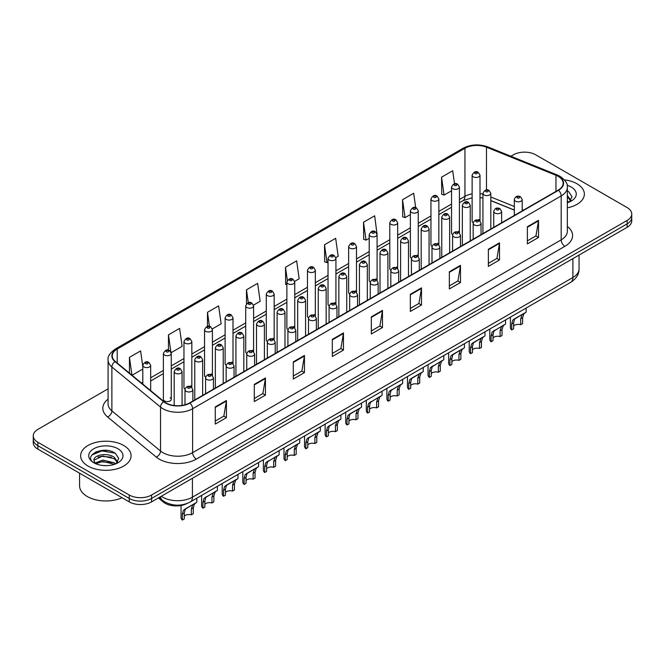 <?xml version="1.0" encoding="UTF-8"?>
<svg xmlns="http://www.w3.org/2000/svg" width="665" height="665" viewBox="0 0 665 665"><rect width="100%" height="100%" fill="white"/><g stroke="black" fill="none" stroke-linecap="round" stroke-linejoin="round"><path stroke-width="1" d="M458.268 231.37A3.94 2.278 0 0 1 459.415 232.875L459.424 187.073A3.94 2.278 180 0 1 456.988 189.176A3.94 2.278 180 0 1 452.69 188.677A3.94 2.278 180 0 1 451.543 187.073L451.543 232.974A3.94 2.278 0 0 0 452.649 234.562M438.842 244.762L438.842 198.951A3.94 2.278 180 0 1 436.406 201.054A3.94 2.278 180 0 1 432.109 200.564A3.94 2.278 180 0 1 430.953 198.951L430.953 244.861A3.94 2.278 0 0 0 432.067 246.441M417.096 255.136A3.94 2.278 0 0 1 418.252 256.64L418.252 210.838A3.94 2.278 180 0 1 415.825 212.941A3.94 2.278 180 0 1 411.527 212.451A3.94 2.278 180 0 1 410.372 210.838L410.372 256.74A3.94 2.278 0 0 0 411.485 258.328M396.515 267.022A3.94 2.278 0 0 1 397.67 268.527L397.67 222.725A3.94 2.278 180 0 1 395.234 224.828A3.94 2.278 180 0 1 390.945 224.329A3.94 2.278 180 0 1 389.79 222.725L389.79 268.627A3.94 2.278 0 0 0 390.895 270.206M375.933 278.901A3.94 2.278 0 0 1 377.08 280.406L377.088 234.604A3.94 2.278 180 0 1 374.653 236.707A3.94 2.278 180 0 1 370.363 236.216A3.94 2.278 180 0 1 369.208 234.604L369.208 280.514A3.94 2.278 0 0 0 370.314 282.093M356.507 292.301L356.507 246.491A3.94 2.278 180 0 1 354.071 248.594A3.94 2.278 180 0 1 349.773 248.095A3.94 2.278 180 0 1 348.626 246.491L348.626 292.392A3.94 2.278 0 0 0 349.732 293.98M334.769 302.666A3.94 2.278 0 0 1 335.916 304.179L335.925 258.377A3.94 2.278 180 0 1 333.489 260.472A3.94 2.278 180 0 1 329.192 259.982A3.94 2.278 180 0 1 328.036 258.377L328.036 304.279A3.94 2.278 0 0 0 329.15 305.858M315.335 316.066L315.335 270.256A3.94 2.278 180 0 1 312.907 272.359A3.94 2.278 180 0 1 308.61 271.869A3.94 2.278 180 0 1 307.454 270.256L307.454 316.166A3.94 2.278 0 0 0 308.568 317.745M293.598 326.44A3.94 2.278 0 0 1 294.753 327.945L294.753 282.143A3.94 2.278 180 0 1 292.317 284.246A3.94 2.278 180 0 1 288.028 283.747A3.94 2.278 180 0 1 286.873 282.143L286.873 328.045A3.94 2.278 0 0 0 287.978 329.632M274.171 339.832L274.171 294.021A3.94 2.278 180 0 1 271.736 296.125A3.94 2.278 180 0 1 267.446 295.634A3.94 2.278 180 0 1 266.291 294.021L266.291 339.931A3.94 2.278 0 0 0 267.397 341.511M252.434 350.206A3.94 2.278 0 0 1 253.581 351.71L253.589 305.908A3.94 2.278 180 0 1 251.154 308.011A3.94 2.278 180 0 1 246.856 307.521A3.94 2.278 180 0 1 245.709 305.908L245.709 351.81A3.94 2.278 0 0 0 246.815 353.398M231.852 362.093A3.94 2.278 0 0 1 232.999 363.597L232.999 317.795A3.94 2.278 180 0 1 230.572 319.898A3.94 2.278 180 0 1 226.275 319.4A3.94 2.278 180 0 1 225.119 317.795L225.119 363.697A3.94 2.278 0 0 0 226.233 365.276M211.262 373.971A3.94 2.278 0 0 1 212.418 375.476L212.418 329.674A3.94 2.278 180 0 1 209.99 331.777A3.94 2.278 180 0 1 205.693 331.286A3.94 2.278 180 0 1 204.537 329.674L204.537 375.584A3.94 2.278 0 0 0 205.651 377.163M190.68 385.858A3.94 2.278 0 0 1 191.836 387.363L191.836 341.561A3.94 2.278 180 0 1 189.4 343.664A3.94 2.278 180 0 1 185.111 343.165A3.94 2.278 180 0 1 183.956 341.561L183.956 387.462A3.94 2.278 0 0 0 185.061 389.05M171.254 399.349L171.254 353.447A3.94 2.278 180 0 1 168.819 355.542A3.94 2.278 180 0 1 164.529 355.052A3.94 2.278 180 0 1 163.374 353.447L163.374 399.349A3.94 2.278 0 0 0 164.529 400.953A3.94 2.278 0 0 0 168.819 401.452A3.94 2.278 0 0 0 171.254 399.349A3.94 2.278 0 0 0 170.099 397.737M478.85 219.483A3.94 2.278 0 0 1 479.997 220.988L480.005 175.186A3.94 2.278 180 0 1 477.57 177.289A3.94 2.278 180 0 1 473.281 176.799A3.94 2.278 180 0 1 472.125 175.186L472.125 221.096A3.94 2.278 0 0 0 473.231 222.675M514.328 210.148L490.82 200.639M438.834 244.762A3.94 2.278 0 0 0 437.686 243.249M356.498 292.292A3.94 2.278 0 0 0 355.351 290.788M315.335 316.058A3.94 2.278 0 0 0 314.179 314.553M274.163 339.832A3.94 2.278 0 0 0 273.016 338.319M187.015 503.496A15.761 9.102 180 0 1 163.357 502.058L158.378 497.952M576.979 183.764A25.22 14.564 0 0 0 564.377 179.824A25.22 14.564 0 0 1 576.979 183.764A25.22 14.564 0 0 1 584.36 194.064A25.22 14.564 0 0 0 576.979 183.764M123.69 445.467A25.22 14.564 0 0 0 96.209 442.308A25.22 14.564 0 0 0 80.64 455.766A25.22 14.564 0 0 0 88.021 466.057A25.22 14.564 0 0 0 115.511 469.216A25.22 14.564 0 0 0 131.08 455.766A25.22 14.564 0 0 0 123.69 445.467A25.22 14.564 0 0 0 96.209 442.308A25.22 14.564 0 0 0 80.64 455.766A25.22 14.564 0 0 0 88.021 466.057A25.22 14.564 0 0 0 115.511 469.216A25.22 14.564 0 0 0 131.08 455.766A25.22 14.564 0 0 0 123.69 445.467M558.209 176.366A16.816 9.709 180 0 1 563.139 183.232A16.816 9.709 180 0 1 558.209 190.099L189.641 402.89A16.816 9.709 180 0 1 163.981 401.594L115.319 361.469A16.816 9.709 180 0 1 112.277 355.9A16.816 9.709 180 0 1 117.206 349.042L464.943 148.27A16.816 9.709 180 0 1 486.472 147.189L555.965 175.277A16.816 9.709 180 0 1 558.209 176.366M558.509 176.192A17.232 9.95 0 0 0 556.206 175.078L486.714 146.99A17.232 9.95 0 0 0 464.644 148.104L116.907 348.867A17.232 9.95 0 0 0 114.978 361.61L163.632 401.726A17.232 9.95 0 0 0 189.941 403.057L558.509 190.265A17.232 9.95 0 0 0 558.509 176.192M108.079 388.842L37.863 429.382A15.761 9.102 0 0 0 33.25 435.816L33.25 442.682A15.761 9.102 0 0 0 37.863 449.116L129.268 501.884L129.268 498.451A15.761 9.102 0 0 0 151.562 498.451L627.137 223.881A15.761 9.102 0 0 0 631.75 217.447A15.761 9.102 0 0 1 627.137 223.881L151.562 498.451A15.761 9.102 0 0 1 129.268 498.451L37.863 445.683L129.268 498.451L129.268 495.018A15.761 9.102 0 0 0 151.562 495.018L627.137 220.447A15.761 9.102 0 0 0 631.75 214.014A15.761 9.102 0 0 0 627.137 207.58L535.732 154.812A15.761 9.102 0 0 0 513.438 154.812L510.928 156.258M33.25 439.249A15.761 9.102 0 0 0 37.863 445.683A15.761 9.102 0 0 1 33.25 439.249M215.277 406.922L215.277 424.079L226.424 417.645L226.424 400.488L215.277 406.922M215.277 421.036L223.864 416.082L226.383 401.053A4.206 2.427 -120 0 0 226.424 400.488M223.789 416.124L226.424 417.645M254.288 384.395L254.288 401.56L265.435 395.126L265.435 377.961L254.288 384.395M254.288 398.51L262.875 393.555L265.393 378.535A4.206 2.427 -120 0 0 265.435 377.961M262.8 393.597L265.435 395.126M293.298 361.876L293.298 379.033L304.445 372.6L304.445 355.443L293.298 361.876M293.298 375.991L301.885 371.037L304.404 356.008A4.206 2.427 -120 0 0 304.445 355.443M301.81 371.078L304.445 372.6M332.317 339.35L332.317 356.515L343.464 350.073L343.464 332.916L332.317 339.35M332.317 353.464L340.896 348.51L343.414 333.489A4.206 2.427 -120 0 0 343.464 332.916M340.821 348.551L343.464 350.073M527.37 226.732L527.37 243.897L538.517 237.463L538.517 220.298L527.37 226.732M527.37 240.846L535.957 235.892L538.475 220.871A4.206 2.427 -120 0 0 538.517 220.298M535.882 235.934L538.517 237.463M488.359 249.259L488.359 266.416L499.506 259.982L499.506 242.825L488.359 249.259M488.359 263.373L496.946 258.419L499.465 243.39A4.206 2.427 -120 0 0 499.506 242.825M496.871 258.461L499.506 259.982M449.349 271.777L449.349 288.943L460.496 282.509L460.496 265.343L449.349 271.777M449.349 285.9L457.936 280.938L460.454 265.917A4.206 2.427 -120 0 0 460.496 265.343M457.861 280.987L460.496 282.509M410.338 294.304L410.338 311.461L421.485 305.027L421.485 287.87L410.338 294.304M410.338 308.419L418.925 303.464L421.435 288.435A4.206 2.427 -120 0 0 421.485 287.87M418.85 303.506L421.485 305.027M371.328 316.831L371.328 333.988L382.475 327.554L382.475 310.389L371.328 316.831M371.328 330.946L379.915 325.983L382.425 310.962A4.206 2.427 -120 0 0 382.475 310.389M379.84 326.033L382.475 327.554M567.336 207.837A25.22 14.564 0 0 0 584.36 194.064A25.22 14.564 0 0 1 567.336 207.837M33.25 435.816A15.761 9.102 0 0 0 37.863 442.25L129.268 495.018M212.326 328.909L221.137 323.822L218.619 305.883L207.48 312.326L207.48 326.399M171.154 352.674L182.127 346.34L179.608 328.41L168.461 334.844L168.461 350.197M142.792 366.54L140.598 350.937L129.451 357.371L129.451 373.123M335.825 257.604L338.177 256.249L335.659 238.319L324.512 244.753L324.695 261.81M376.988 233.839L374.669 215.793L363.522 222.226L363.705 239.284M415.7 207.655L413.68 193.274L402.533 199.708L402.716 216.765M454.519 183.781L452.69 170.747L441.552 177.181L441.726 194.238M253.49 305.144L260.148 301.295L257.638 283.365L246.491 289.799L246.491 303.847M294.653 281.37L299.159 278.768L296.648 260.838L285.501 267.28L285.676 284.329M286.873 284.778L285.501 284.263M285.501 267.28L287.355 280.489M324.512 244.753L327.03 262.683L328.036 262.101M327.03 262.683L324.512 261.744M363.522 222.226L366.041 240.156L369.208 238.336M366.041 240.156L363.522 239.217M402.533 199.708L405.051 217.638L410.372 214.562M405.051 217.638L402.533 216.699M441.552 177.181L444.062 195.111L451.543 190.797M444.062 195.111L441.552 194.172M246.491 289.799L248.303 302.716M207.48 312.326L209.45 326.39M168.461 334.844L170.863 351.943M132.044 375.26L142.792 369.05M129.451 357.371L131.953 375.185M107.963 450.554A21.014 12.136 0 0 0 95.66 452.017M129.268 501.884A15.761 9.102 0 0 0 151.562 501.884L627.137 227.314A15.761 9.102 0 0 0 631.75 220.88L631.75 214.014M513.613 326A5.254 3.034 180 0 1 520.703 324.711L520.703 318.826L521.983 314.853L522.889 314.013L515.774 318.119L514.552 319.142L513.613 322.924L513.613 328.809L511.693 329.915A7.88 4.547 180 0 1 510.388 327.404L510.388 317.147M511.693 329.915L511.693 324.03L512.698 320.214L523.53 313.647M526.156 308.045L526.156 312.126L523.845 313.78L522.615 317.72L522.615 323.606L520.703 324.711M513.862 319.225L515.774 318.119L513.862 319.225M493.031 337.887A5.254 3.034 180 0 1 500.113 336.598L500.113 330.713L501.402 326.739L502.308 325.892L493.97 331.029L493.031 334.803L493.031 340.688L491.111 341.793A7.88 4.547 180 0 1 489.806 339.291L489.806 329.034M491.111 341.793L491.111 335.916L492.117 332.101L502.94 325.526M505.566 319.932L505.566 324.013L503.264 325.667L502.033 329.607L502.033 335.493L500.113 336.598M493.28 331.112L495.192 330.006L493.28 331.112M472.449 349.765A5.254 3.034 180 0 1 479.531 348.485L479.531 342.6L480.82 338.618L481.726 337.778L474.602 341.885L473.389 342.916L472.449 346.689L472.449 352.575L470.529 353.68A7.88 4.547 180 0 1 469.224 351.17L469.224 340.912M470.529 353.68L470.529 347.795L471.535 343.988L482.358 337.413M484.985 331.81L484.985 335.892L482.674 337.546L481.452 341.494L481.452 347.379L479.531 348.485M472.699 342.99L474.602 341.885L472.699 342.99M451.859 361.652A5.254 3.034 180 0 1 458.95 360.363L458.95 354.478L460.238 350.505L461.144 349.657L454.02 353.772L452.807 354.794L451.859 358.576L451.859 364.462L449.947 365.567A7.88 4.547 180 0 1 448.642 363.057L448.642 352.799M449.947 365.567L449.947 359.682L450.945 355.866L461.776 349.3M464.403 343.697L464.403 347.778L462.092 349.433L460.87 353.373L460.87 359.258L458.95 360.363M452.109 354.877L454.02 353.772L452.109 354.877M431.277 373.539A5.254 3.034 180 0 1 438.368 372.25L438.368 366.365L439.656 362.392L440.562 361.544L432.225 366.681L431.277 370.455L431.277 376.34L429.366 377.446A7.88 4.547 180 0 1 428.052 374.935L428.052 364.678M429.366 377.446L429.366 371.56L430.363 367.753L441.194 361.178M443.821 355.584L443.821 359.665L441.51 361.319L440.28 365.26L440.28 371.145L438.368 372.25M431.527 366.756L433.439 365.659L431.527 366.756M567.336 200.938L568.932 202.185M567.336 202.301L567.794 202.601M567.336 195.485L570.952 200.331M567.336 196.848L570.686 200.689M567.336 202.75A17.132 9.892 0 0 0 571.252 201.063A17.132 9.892 0 0 0 571.252 187.073A17.132 9.892 0 0 0 567.145 185.319M569.331 202.019L572.016 196.749L568.625 191.628M567.336 190.988L568.392 191.47M79.584 473.206L79.584 485.799A26.276 15.17 0 0 0 87.281 496.522A26.276 15.17 0 0 0 122.069 497.728M102.992 465.517L106.99 465.633M95.137 463.006L102.784 460.08L114.255 462.765L115.652 463.879M95.835 463.738L102.784 461.444L114.513 464.303M95.253 463.53L94.023 460.654A11.879 6.858 0 0 0 95.943 463.829M117.672 462.034L114.255 457.32C107.132 452 92.46 455.284 94.023 460.654L93.981 460.13M94.056 460.82L94.388 459.939L102.784 455.999L114.255 458.684L117.397 462.383M116.051 463.713L118.736 458.443L115.344 453.331C103.324 444.686 81.961 456.074 94.297 463.056L94.904 463.43M117.971 448.767A17.132 9.892 0 0 0 93.748 448.767A17.132 9.892 0 0 0 93.748 462.757A17.132 9.892 0 0 0 117.971 462.757A17.132 9.892 0 0 0 117.971 448.767M91.787 455.043L101.853 450.92L115.111 453.173M98.071 457.055L101.853 456.365L111.313 457.179M98.071 462.499L101.853 461.818L111.313 462.624M410.696 385.417A5.254 3.034 180 0 1 417.786 384.129L417.786 378.252L419.066 374.27L419.972 373.431L412.857 377.537L411.635 378.56L410.696 382.342L410.696 388.227L408.776 389.333A7.88 4.547 180 0 1 407.47 386.822L407.47 376.565M408.776 389.333L408.776 383.447L409.781 379.632L420.604 373.065M423.239 367.462L423.239 371.544L420.928 373.198L419.698 377.138L419.698 383.023L417.786 384.129M410.945 378.643L412.857 377.537L410.945 378.643M390.114 397.304A5.254 3.034 180 0 1 397.196 396.016L397.196 390.131L398.485 386.157L399.391 385.309L391.053 390.446L390.114 394.229L390.114 400.106L388.194 401.219A7.88 4.547 180 0 1 386.889 398.709L386.889 388.451M388.194 401.219L388.194 395.334L389.2 391.519L400.022 384.944M402.649 379.349L402.649 383.431L400.347 385.085L399.116 389.025L399.116 394.91L397.196 396.016M390.363 390.53L392.275 389.424L390.363 390.53M369.532 409.191A5.254 3.034 180 0 1 376.614 407.903L376.614 402.017L377.903 398.044L378.809 397.196L370.472 402.333L369.532 406.107L369.532 411.992L367.612 413.098A7.88 4.547 180 0 1 366.307 410.588L366.307 400.33M367.612 413.098L367.612 407.213L368.618 403.406L379.441 396.83M382.067 391.228L382.067 395.318L379.757 396.972L378.535 400.912L378.535 406.797L376.614 407.903M369.782 402.408L371.685 401.311L369.782 402.408M348.942 421.07A5.254 3.034 180 0 1 356.033 419.781L356.033 413.896L357.321 409.923L358.227 409.083L351.103 413.189L349.89 414.212L348.942 417.994L348.942 423.879L347.03 424.985A7.88 4.547 180 0 1 345.725 422.475L345.725 412.217M347.03 424.985L347.03 419.1L348.028 415.284L358.859 408.717M361.486 403.115L361.486 407.196L359.175 408.85L357.953 412.79L357.953 418.676L356.033 419.781M349.192 414.295L351.103 413.189L349.192 414.295M328.36 432.957A5.254 3.034 180 0 1 335.451 431.668L335.451 425.783L336.739 421.81L337.645 420.962L329.308 426.099L328.36 429.873L328.36 435.758L326.449 436.863A7.88 4.547 180 0 1 325.135 434.361L325.135 424.104M326.449 436.863L326.449 430.987L327.446 427.171L338.277 420.596M340.904 415.002L340.904 419.083L338.593 420.737L337.363 424.677L337.363 430.563L335.451 431.668M328.61 426.182L330.522 425.076L328.61 426.182M307.779 444.835A5.254 3.034 180 0 1 314.869 443.555L314.869 437.67L316.149 433.688L317.055 432.849L308.718 437.986L307.779 441.76L307.779 447.645L305.858 448.75A7.88 4.547 180 0 1 304.553 446.24L304.553 435.982M305.858 448.75L305.858 442.865L306.864 439.058L317.687 432.483M320.322 426.88L320.322 430.962L318.011 432.616L316.781 436.564L316.781 442.441L314.869 443.555M308.028 438.06L309.94 436.955L308.028 438.06M287.197 456.722A5.254 3.034 180 0 1 294.279 455.434L294.279 449.548L295.568 445.575L296.474 444.727L288.136 449.864L287.197 453.646L287.197 459.532L285.277 460.637A7.88 4.547 180 0 1 283.972 458.127L283.972 447.869M285.277 460.637L285.277 454.752L286.282 450.937L297.105 444.37M299.732 438.767L299.732 442.848L297.43 444.503L296.199 448.443L296.199 454.328L294.279 455.434M287.446 449.947L289.358 448.842L287.446 449.947M266.607 468.609A5.254 3.034 180 0 1 273.697 467.32L273.697 461.435L274.986 457.462L275.892 456.614L267.554 461.751L266.607 465.525L266.607 471.41L264.695 472.516A7.88 4.547 180 0 1 263.39 470.005L263.39 459.748M264.695 472.516L264.695 466.631L265.701 462.823L276.524 456.248M279.15 450.654L279.15 454.735L276.84 456.389L275.618 460.33L275.618 466.215L273.697 467.32M266.865 461.826L268.768 460.729L266.865 461.826M246.025 480.487A5.254 3.034 180 0 1 253.116 479.199L253.116 473.322L254.404 469.34L255.31 468.501L248.186 472.607L246.973 473.63L246.025 477.412L246.025 483.297L244.113 484.403A7.88 4.547 180 0 1 242.808 481.892L242.808 471.635M244.113 484.403L244.113 478.517L245.111 474.702L255.942 468.135M258.569 462.532L258.569 466.614L256.258 468.268L255.036 472.208L255.036 478.093L253.116 479.199M246.274 473.713L248.186 472.607L246.274 473.713M225.443 492.374A5.254 3.034 180 0 1 232.534 491.086L232.534 485.201L233.822 481.227L234.728 480.379L227.605 484.494L226.391 485.517L225.443 489.299L225.443 495.176L223.531 496.289A7.88 4.547 180 0 1 222.218 493.779L222.218 483.522M223.531 496.289L223.531 490.404L224.529 486.589L235.36 480.014M237.987 474.419L237.987 478.501L235.676 480.155L234.446 484.095L234.446 489.98L232.534 491.086M225.693 485.6L227.605 484.494L225.693 485.6M204.862 504.261A5.254 3.034 180 0 1 211.952 502.973L211.952 497.088L213.232 493.114L214.138 492.266L205.801 497.403L204.862 501.177L204.862 507.062L202.941 508.168A7.88 4.547 180 0 1 201.636 505.658L201.636 495.4M202.941 508.168L202.941 502.283L203.947 498.476L214.77 491.901M217.405 486.298L217.405 490.388L215.094 492.042L213.864 495.982L213.864 501.867L211.952 502.973M205.111 497.478L207.023 496.381L205.111 497.478M184.28 516.14A5.254 3.034 180 0 1 191.362 514.851L191.362 508.966L192.65 504.993L193.557 504.153L186.441 508.26L185.219 509.282L184.28 513.064L184.28 518.949L182.36 520.055A7.88 4.547 180 0 1 181.055 517.545L181.055 505.508M182.36 520.055L182.36 514.17L183.365 510.354L194.188 503.787M196.815 498.185L196.815 502.266L194.513 503.92L193.282 507.861L193.282 513.746L191.362 514.851M184.529 509.365L186.441 508.26L184.529 509.365M163.357 501.003L163.357 502.058M567.336 226.474A26.276 15.17 180 0 1 564.901 246.299L196.333 459.091A5.254 3.034 60 0 1 192.617 452.657L561.185 239.866A21.014 12.136 0 0 0 567.336 231.279L567.336 187.347A21.014 12.136 180 0 1 561.185 195.934A5.254 3.034 -120 0 0 558.509 190.265M196.333 459.091A26.276 15.17 180 0 1 159.176 459.091A26.276 15.17 180 0 1 156.233 457.063L107.572 416.947A26.276 15.17 180 0 1 108.079 399.141M162.892 452.657A21.014 12.136 0 0 0 192.617 452.657L192.617 408.726A21.014 12.136 180 0 1 160.539 407.105L111.878 366.98A21.014 12.136 180 0 1 108.079 360.023L108.079 403.954A21.014 12.136 0 0 0 111.878 410.912L160.539 451.036A21.014 12.136 0 0 0 162.892 452.657M567.336 187.347C568.043 184.064 565.624 180.406 560.096 176.366L557.337 175.02A5.254 2.461 112 0 0 556.206 175.078M557.337 175.02L487.844 146.932C479.141 143.848 470.878 144.297 463.056 148.27A5.254 3.034 60 0 1 464.644 148.104M116.907 348.867A5.254 3.034 -120 0 0 115.319 349.034C109.866 352.957 107.447 356.615 108.079 360.023M114.978 361.61A5.254 3.516 129.5 0 0 111.878 366.98L111.878 410.912A5.254 3.516 -50.5 0 1 107.572 416.947M487.844 146.932A5.254 2.461 112 0 0 486.714 146.99M163.632 401.726A5.254 3.516 129.5 0 0 160.539 407.105L160.539 451.036A5.254 3.516 -50.5 0 1 156.233 457.063M189.941 403.057A5.254 3.034 60 0 1 192.617 408.726L561.185 195.934L561.185 239.866A5.254 3.034 60 0 0 564.901 246.299M151.562 495.018L151.562 501.884M627.137 220.447L627.137 227.314M37.863 442.25L37.863 449.116M117.206 349.042L117.206 363.024M555.965 175.277L555.965 191.395M486.472 147.189L486.472 189.941M523.43 210.173L522.208 209.683M514.328 206.499L490.82 196.99M482.931 194.147A16.816 9.709 0 0 0 480.005 193.656M472.125 193.872A16.816 9.709 0 0 0 464.943 196.325L459.424 199.508M464.943 148.27L464.943 196.325A9.46 5.461 60 0 1 462.981 200.655L459.424 202.709M451.543 204.064L438.842 211.395M430.953 215.942L418.252 223.282M410.372 227.829L397.67 235.161M389.79 239.716L377.088 247.048M369.208 251.594L356.507 258.934M348.626 263.481L335.925 270.813M328.036 275.368L315.335 282.7M307.454 287.247L294.753 294.578M286.873 299.134L274.171 306.465M266.291 311.012L253.589 318.352M245.709 322.899L232.999 330.231M225.119 334.786L212.418 342.118M204.537 346.665L191.836 353.996M183.956 358.551L171.254 365.883M163.374 370.438L150.672 377.77M142.792 382.317L141.504 383.057M371.328 317.371L382.425 310.962M410.338 294.844L421.435 288.435M449.349 272.326L460.454 265.917M488.359 249.799L499.465 243.39M527.37 227.28L538.475 220.871M332.317 339.898L343.414 333.489M293.298 362.417L304.404 356.008M254.288 384.944L265.393 378.535M215.277 407.462L226.383 401.053M161.296 496.265A21.014 12.136 0 0 0 162.709 497.162A21.014 12.136 0 0 0 192.426 497.162L572.889 277.513A21.014 12.136 0 0 0 579.04 268.926C579.198 274.146 576.422 278.61 570.711 282.317L190.248 501.975A10.507 6.068 60 0 0 192.426 497.162L192.426 478.285M572.889 258.635L572.889 277.513A10.507 6.068 60 0 1 570.711 282.317M160.44 496.755A10.507 7.032 129.5 0 0 162.277 500.171L159.085 497.545M515.483 201.163A3.94 2.278 180 0 1 514.328 199.558C515.333 196.325 517.395 195.385 520.512 196.74L522.208 199.558A3.94 2.278 180 0 1 519.781 201.661A3.94 2.278 180 0 1 515.483 201.163M519.199 196.873A1.313 0.756 0 0 0 517.345 196.873A1.313 0.756 0 0 0 517.345 197.946A1.313 0.756 0 0 0 519.199 197.946A1.313 0.756 0 0 0 519.199 196.873M522.889 314.013L524.801 312.907M520.703 318.826L522.615 317.72M511.693 324.03L513.613 322.924M490.82 229.009L490.82 193.316A3.94 2.278 180 0 1 488.384 195.419A3.94 2.278 180 0 1 484.087 194.92A3.94 2.278 180 0 1 482.931 193.316L482.931 233.556M485.949 191.703A1.313 0.756 0 0 0 487.802 191.703A1.313 0.756 0 0 0 487.802 190.631A1.313 0.756 0 0 0 485.949 190.631A1.313 0.756 0 0 0 485.949 191.703M475.134 173.582A1.313 0.756 0 0 0 476.996 173.582A1.313 0.756 0 0 0 476.996 172.509A1.313 0.756 0 0 0 475.134 172.509A1.313 0.756 0 0 0 475.134 173.582M494.901 213.049A3.94 2.278 180 0 1 493.746 211.437C494.752 208.203 496.813 207.272 499.93 208.627L501.626 211.437A3.94 2.278 180 0 1 499.199 213.54A3.94 2.278 180 0 1 494.901 213.049M498.617 208.76A1.313 0.756 0 0 0 496.755 208.76A1.313 0.756 0 0 0 496.755 209.832A1.313 0.756 0 0 0 498.617 209.832A1.313 0.756 0 0 0 498.617 208.76M502.308 325.892L504.22 324.794M500.113 330.713L502.033 329.607M491.111 335.916L493.031 334.803M474.32 224.928A3.94 2.278 180 0 1 473.164 223.324C474.17 220.09 476.231 219.151 479.349 220.514L481.044 223.324A3.94 2.278 180 0 1 478.609 225.427A3.94 2.278 180 0 1 474.32 224.928M478.035 220.639A1.313 0.756 0 0 0 476.173 220.639A1.313 0.756 0 0 0 476.173 221.711A1.313 0.756 0 0 0 478.035 221.711A1.313 0.756 0 0 0 478.035 220.639M481.726 337.778L483.638 336.673M479.531 342.6L481.452 341.494M470.529 347.795L472.449 346.689M453.738 236.815A3.94 2.278 180 0 1 452.582 235.21C453.588 231.977 455.65 231.038 458.767 232.393L460.463 235.21A3.94 2.278 180 0 1 458.027 237.305A3.94 2.278 180 0 1 453.738 236.815M457.454 232.526A1.313 0.756 0 0 0 455.592 232.526A1.313 0.756 0 0 0 455.592 233.598A1.313 0.756 0 0 0 457.454 233.598A1.313 0.756 0 0 0 457.454 232.526M461.144 349.657L463.056 348.56M458.95 354.478L460.87 353.373M449.947 359.682L451.859 358.576M433.148 248.702A3.94 2.278 180 0 1 432.001 247.089C433.006 243.856 435.068 242.916 438.177 244.279L439.881 247.089A3.94 2.278 180 0 1 437.445 249.192A3.94 2.278 180 0 1 433.148 248.702M436.863 244.412A1.313 0.756 0 0 0 435.01 244.412A1.313 0.756 0 0 0 435.01 245.485A1.313 0.756 0 0 0 436.863 245.485A1.313 0.756 0 0 0 436.863 244.412M440.562 361.544L442.474 360.438M438.368 366.365L440.28 365.26M429.366 371.56L431.277 370.455M470.23 240.888L470.23 205.194A3.94 2.278 180 0 1 467.803 207.297A3.94 2.278 180 0 1 463.505 206.807A3.94 2.278 180 0 1 462.35 205.194L462.35 245.443M465.367 203.59A1.313 0.756 0 0 0 467.221 203.59A1.313 0.756 0 0 0 467.221 202.517A1.313 0.756 0 0 0 465.367 202.517A1.313 0.756 0 0 0 465.367 203.59M449.648 252.775L449.648 217.081A3.94 2.278 180 0 1 447.221 219.184A3.94 2.278 180 0 1 442.923 218.694A3.94 2.278 180 0 1 441.768 217.081L441.768 257.322M444.777 215.468A1.313 0.756 0 0 0 446.639 215.468A1.313 0.756 0 0 0 446.639 214.396A1.313 0.756 0 0 0 444.777 214.396A1.313 0.756 0 0 0 444.777 215.468M429.066 264.653L429.066 228.968A3.94 2.278 180 0 1 426.631 231.063A3.94 2.278 180 0 1 422.341 230.572A3.94 2.278 180 0 1 421.186 228.968L421.186 269.209M424.195 227.355A1.313 0.756 0 0 0 426.057 227.355A1.313 0.756 0 0 0 426.057 226.283A1.313 0.756 0 0 0 424.195 226.283A1.313 0.756 0 0 0 424.195 227.355M412.566 260.58A3.94 2.278 180 0 1 411.411 258.976C412.416 255.742 414.478 254.803 417.595 256.166L419.291 258.976A3.94 2.278 180 0 1 416.864 261.079A3.94 2.278 180 0 1 412.566 260.58M416.282 256.291A1.313 0.756 0 0 0 414.428 256.291A1.313 0.756 0 0 0 414.428 257.363A1.313 0.756 0 0 0 416.282 257.363A1.313 0.756 0 0 0 416.282 256.291M419.972 373.431L421.884 372.325M417.786 378.252L419.698 377.138M408.776 383.447L410.696 382.342M391.984 272.467A3.94 2.278 180 0 1 390.829 270.854C391.835 267.621 393.896 266.69 397.013 268.045L398.709 270.854A3.94 2.278 180 0 1 396.282 272.958A3.94 2.278 180 0 1 391.984 272.467M395.7 268.178A1.313 0.756 0 0 0 393.838 268.178A1.313 0.756 0 0 0 393.838 269.25A1.313 0.756 0 0 0 395.7 269.25A1.313 0.756 0 0 0 395.7 268.178M399.391 385.309L401.303 384.212M397.196 390.131L399.116 389.025M388.194 395.334L390.114 394.229M371.403 284.354A3.94 2.278 180 0 1 370.247 282.741C371.253 279.508 373.314 278.569 376.432 279.932L378.127 282.741A3.94 2.278 180 0 1 375.692 284.844A3.94 2.278 180 0 1 371.403 284.354M375.118 280.056A1.313 0.756 0 0 0 373.256 280.056A1.313 0.756 0 0 0 373.256 281.129A1.313 0.756 0 0 0 375.118 281.129A1.313 0.756 0 0 0 375.118 280.056M378.809 397.196L380.721 396.091M376.614 402.017L378.535 400.912M367.612 407.213L369.532 406.107M408.485 276.54L408.485 240.846A3.94 2.278 180 0 1 406.049 242.949A3.94 2.278 180 0 1 401.751 242.459A3.94 2.278 180 0 1 400.604 240.846L400.604 281.087M403.613 239.242A1.313 0.756 0 0 0 405.467 239.242A1.313 0.756 0 0 0 405.467 238.17A1.313 0.756 0 0 0 403.613 238.17A1.313 0.756 0 0 0 403.613 239.242M387.903 288.427L387.903 252.733A3.94 2.278 180 0 1 385.467 254.836A3.94 2.278 180 0 1 381.17 254.338A3.94 2.278 180 0 1 380.014 252.733L380.014 292.974M383.032 251.121A1.313 0.756 0 0 0 384.885 251.121A1.313 0.756 0 0 0 384.885 250.048A1.313 0.756 0 0 0 383.032 250.048A1.313 0.756 0 0 0 383.032 251.121M367.313 300.306L367.313 264.612A3.94 2.278 180 0 1 364.885 266.715A3.94 2.278 180 0 1 360.588 266.224A3.94 2.278 180 0 1 359.433 264.612L359.433 304.861M362.45 263.007A1.313 0.756 0 0 0 364.304 263.007A1.313 0.756 0 0 0 364.304 261.935A1.313 0.756 0 0 0 362.45 261.935A1.313 0.756 0 0 0 362.45 263.007M350.821 296.233A3.94 2.278 180 0 1 349.665 294.628C350.671 291.395 352.733 290.455 355.85 291.81L357.546 294.628A3.94 2.278 180 0 1 355.11 296.731A3.94 2.278 180 0 1 350.821 296.233M354.536 291.943A1.313 0.756 0 0 0 352.674 291.943A1.313 0.756 0 0 0 352.674 293.016A1.313 0.756 0 0 0 354.536 293.016A1.313 0.756 0 0 0 354.536 291.943M358.227 409.083L360.139 407.978M356.033 413.896L357.953 412.79M347.03 419.1L348.942 417.994M330.231 308.119A3.94 2.278 180 0 1 329.075 306.507C330.089 303.273 332.151 302.342 335.26 303.697L336.964 306.507A3.94 2.278 180 0 1 334.528 308.61A3.94 2.278 180 0 1 330.231 308.119M333.946 303.83A1.313 0.756 0 0 0 332.093 303.83A1.313 0.756 0 0 0 332.093 304.903A1.313 0.756 0 0 0 333.946 304.903A1.313 0.756 0 0 0 333.946 303.83M337.645 420.962L339.549 419.864M335.451 425.783L337.363 424.677M326.449 430.987L328.36 429.873M309.649 319.998A3.94 2.278 180 0 1 308.494 318.394C309.499 315.16 311.561 314.221 314.678 315.584L316.374 318.394A3.94 2.278 180 0 1 313.947 320.497A3.94 2.278 180 0 1 309.649 319.998M313.365 315.709A1.313 0.756 0 0 0 311.511 315.709A1.313 0.756 0 0 0 311.511 316.781A1.313 0.756 0 0 0 313.365 316.781A1.313 0.756 0 0 0 313.365 315.709M317.055 432.849L318.967 431.743M314.869 437.67L316.781 436.564M305.858 442.865L307.779 441.76M289.067 331.885A3.94 2.278 180 0 1 287.912 330.281C288.918 327.047 290.979 326.108 294.096 327.463L295.792 330.281A3.94 2.278 180 0 1 293.365 332.375A3.94 2.278 180 0 1 289.067 331.885M292.783 327.596A1.313 0.756 0 0 0 290.921 327.596A1.313 0.756 0 0 0 290.921 328.668A1.313 0.756 0 0 0 292.783 328.668A1.313 0.756 0 0 0 292.783 327.596M296.474 444.727L298.385 443.63M294.279 449.548L296.199 448.443M285.277 454.752L287.197 453.646M268.485 343.772A3.94 2.278 180 0 1 267.33 342.159C268.336 338.926 270.397 337.986 273.515 339.35L275.21 342.159A3.94 2.278 180 0 1 272.775 344.262A3.94 2.278 180 0 1 268.485 343.772M272.201 339.483A1.313 0.756 0 0 0 270.339 339.483A1.313 0.756 0 0 0 270.339 340.555A1.313 0.756 0 0 0 272.201 340.555A1.313 0.756 0 0 0 272.201 339.483M275.892 456.614L277.804 455.508M273.697 461.435L275.618 460.33M264.695 466.631L266.607 465.525M346.731 312.193L346.731 276.499A3.94 2.278 180 0 1 344.304 278.602A3.94 2.278 180 0 1 340.006 278.111A3.94 2.278 180 0 1 338.851 276.499L338.851 316.74M341.86 274.894A1.313 0.756 0 0 0 343.722 274.894A1.313 0.756 0 0 0 343.722 273.822A1.313 0.756 0 0 0 341.86 273.822A1.313 0.756 0 0 0 341.86 274.894M326.149 324.079L326.149 288.386A3.94 2.278 180 0 1 323.714 290.489A3.94 2.278 180 0 1 319.424 289.99A3.94 2.278 180 0 1 318.269 288.386L318.269 328.626M321.278 286.773A1.313 0.756 0 0 0 323.14 286.773A1.313 0.756 0 0 0 323.14 285.701A1.313 0.756 0 0 0 321.278 285.701A1.313 0.756 0 0 0 321.278 286.773M305.568 335.958L305.568 300.264A3.94 2.278 180 0 1 303.132 302.367A3.94 2.278 180 0 1 298.834 301.877A3.94 2.278 180 0 1 297.687 300.264L297.687 340.513M300.696 298.66A1.313 0.756 0 0 0 302.55 298.66A1.313 0.756 0 0 0 302.55 297.588A1.313 0.756 0 0 0 300.696 297.588A1.313 0.756 0 0 0 300.696 298.66M284.986 347.845L284.986 312.151A3.94 2.278 180 0 1 282.55 314.254A3.94 2.278 180 0 1 278.253 313.755A3.94 2.278 180 0 1 277.097 312.151L277.097 352.392M280.115 310.538A1.313 0.756 0 0 0 281.968 310.538A1.313 0.756 0 0 0 281.968 309.466A1.313 0.756 0 0 0 280.115 309.466A1.313 0.756 0 0 0 280.115 310.538M264.396 359.723L264.396 324.038A3.94 2.278 180 0 1 261.968 326.133A3.94 2.278 180 0 1 257.671 325.642A3.94 2.278 180 0 1 256.515 324.038L256.515 364.279M259.533 322.425A1.313 0.756 0 0 0 261.387 322.425A1.313 0.756 0 0 0 261.387 321.353A1.313 0.756 0 0 0 259.533 321.353A1.313 0.756 0 0 0 259.533 322.425M247.904 355.65A3.94 2.278 180 0 1 246.748 354.046C247.754 350.812 249.816 349.873 252.933 351.236L254.629 354.046A3.94 2.278 180 0 1 252.193 356.149A3.94 2.278 180 0 1 247.904 355.65M251.619 351.361A1.313 0.756 0 0 0 249.757 351.361A1.313 0.756 0 0 0 249.757 352.433A1.313 0.756 0 0 0 251.619 352.433A1.313 0.756 0 0 0 251.619 351.361M255.31 468.501L257.222 467.395M253.116 473.322L255.036 472.208M244.113 478.517L246.025 477.412M227.314 367.537A3.94 2.278 180 0 1 226.158 365.925C227.172 362.691 229.234 361.76 232.343 363.115L234.047 365.925A3.94 2.278 180 0 1 231.611 368.028A3.94 2.278 180 0 1 227.314 367.537M231.029 363.248A1.313 0.756 0 0 0 229.176 363.248A1.313 0.756 0 0 0 229.176 364.32A1.313 0.756 0 0 0 231.029 364.32A1.313 0.756 0 0 0 231.029 363.248M234.728 480.379L236.632 479.282M232.534 485.201L234.446 484.095M223.531 490.404L225.443 489.299M206.732 379.424A3.94 2.278 180 0 1 205.576 377.811C206.582 374.578 208.644 373.639 211.761 375.002L213.457 377.811A3.94 2.278 180 0 1 211.029 379.915A3.94 2.278 180 0 1 206.732 379.424M210.448 375.127A1.313 0.756 0 0 0 208.594 375.127A1.313 0.756 0 0 0 208.594 376.199A1.313 0.756 0 0 0 210.448 376.199A1.313 0.756 0 0 0 210.448 375.127M214.138 492.266L216.05 491.161M211.952 497.088L213.864 495.982M202.941 502.283L204.862 501.177M186.15 391.303A3.94 2.278 180 0 1 184.995 389.698C186 386.465 188.062 385.525 191.179 386.88L192.875 389.698A3.94 2.278 180 0 1 190.448 391.801A3.94 2.278 180 0 1 186.15 391.303M189.866 387.013A1.313 0.756 0 0 0 188.004 387.013A1.313 0.756 0 0 0 188.004 388.086A1.313 0.756 0 0 0 189.866 388.086A1.313 0.756 0 0 0 189.866 387.013M193.557 504.153L195.468 503.048M191.362 508.966L193.282 507.861M182.36 514.17L184.28 513.064M243.814 371.61L243.814 335.916A3.94 2.278 180 0 1 241.387 338.019A3.94 2.278 180 0 1 237.089 337.529A3.94 2.278 180 0 1 235.934 335.916L235.934 376.157M238.943 334.312A1.313 0.756 0 0 0 240.805 334.312A1.313 0.756 0 0 0 240.805 333.24A1.313 0.756 0 0 0 238.943 333.24A1.313 0.756 0 0 0 238.943 334.312M223.232 383.497L223.232 347.803A3.94 2.278 180 0 1 220.797 349.906A3.94 2.278 180 0 1 216.507 349.408A3.94 2.278 180 0 1 215.352 347.803L215.352 388.044M218.361 346.191A1.313 0.756 0 0 0 220.223 346.191A1.313 0.756 0 0 0 220.223 345.118A1.313 0.756 0 0 0 218.361 345.118A1.313 0.756 0 0 0 218.361 346.191M202.65 395.376L202.65 359.682A3.94 2.278 180 0 1 200.215 361.785A3.94 2.278 180 0 1 195.917 361.295A3.94 2.278 180 0 1 194.77 359.682L194.77 399.931M197.779 358.078A1.313 0.756 0 0 0 199.633 358.078A1.313 0.756 0 0 0 199.633 357.005A1.313 0.756 0 0 0 197.779 357.005A1.313 0.756 0 0 0 197.779 358.078M182.069 405.409L182.069 371.569A3.94 2.278 180 0 1 179.633 373.672A3.94 2.278 180 0 1 175.336 373.181A3.94 2.278 180 0 1 174.18 371.569L174.18 405.509M177.198 369.964A1.313 0.756 0 0 0 179.051 369.964A1.313 0.756 0 0 0 179.051 368.884A1.313 0.756 0 0 0 177.198 368.884A1.313 0.756 0 0 0 177.198 369.964M454.552 185.46A1.313 0.756 0 0 0 456.406 185.46A1.313 0.756 0 0 0 456.406 184.388A1.313 0.756 0 0 0 454.552 184.388A1.313 0.756 0 0 0 454.552 185.46M433.971 197.347A1.313 0.756 0 0 0 435.824 197.347A1.313 0.756 0 0 0 435.824 196.275A1.313 0.756 0 0 0 433.971 196.275A1.313 0.756 0 0 0 433.971 197.347M413.381 209.226A1.313 0.756 0 0 0 415.243 209.226A1.313 0.756 0 0 0 415.243 208.153A1.313 0.756 0 0 0 413.381 208.153A1.313 0.756 0 0 0 413.381 209.226M392.799 221.113A1.313 0.756 0 0 0 394.661 221.113A1.313 0.756 0 0 0 394.661 220.04A1.313 0.756 0 0 0 392.799 220.04A1.313 0.756 0 0 0 392.799 221.113M372.217 232.999A1.313 0.756 0 0 0 374.079 232.999A1.313 0.756 0 0 0 374.079 231.927A1.313 0.756 0 0 0 372.217 231.927A1.313 0.756 0 0 0 372.217 232.999M351.635 244.878A1.313 0.756 0 0 0 353.489 244.878A1.313 0.756 0 0 0 353.489 243.806A1.313 0.756 0 0 0 351.635 243.806A1.313 0.756 0 0 0 351.635 244.878M331.054 256.765A1.313 0.756 0 0 0 332.907 256.765A1.313 0.756 0 0 0 332.907 255.693A1.313 0.756 0 0 0 331.054 255.693A1.313 0.756 0 0 0 331.054 256.765M310.464 268.652A1.313 0.756 0 0 0 312.326 268.652A1.313 0.756 0 0 0 312.326 267.579A1.313 0.756 0 0 0 310.464 267.579A1.313 0.756 0 0 0 310.464 268.652M289.882 280.53A1.313 0.756 0 0 0 291.744 280.53A1.313 0.756 0 0 0 291.744 279.458A1.313 0.756 0 0 0 289.882 279.458A1.313 0.756 0 0 0 289.882 280.53M269.3 292.417A1.313 0.756 0 0 0 271.162 292.417A1.313 0.756 0 0 0 271.162 291.345A1.313 0.756 0 0 0 269.3 291.345A1.313 0.756 0 0 0 269.3 292.417M248.718 304.296A1.313 0.756 0 0 0 250.572 304.296A1.313 0.756 0 0 0 250.572 303.223A1.313 0.756 0 0 0 248.718 303.223A1.313 0.756 0 0 0 248.718 304.296M228.137 316.183A1.313 0.756 0 0 0 229.99 316.183A1.313 0.756 0 0 0 229.99 315.11A1.313 0.756 0 0 0 228.137 315.11A1.313 0.756 0 0 0 228.137 316.183M207.547 328.069A1.313 0.756 0 0 0 209.409 328.069A1.313 0.756 0 0 0 209.409 326.997A1.313 0.756 0 0 0 207.547 326.997A1.313 0.756 0 0 0 207.547 328.069M186.965 339.948A1.313 0.756 0 0 0 188.827 339.948A1.313 0.756 0 0 0 188.827 338.876A1.313 0.756 0 0 0 186.965 338.876A1.313 0.756 0 0 0 186.965 339.948M166.383 351.835A1.313 0.756 0 0 0 168.245 351.835A1.313 0.756 0 0 0 168.245 350.763A1.313 0.756 0 0 0 166.383 350.763A1.313 0.756 0 0 0 166.383 351.835M150.672 390.613L150.672 365.326A3.94 2.278 180 0 1 148.237 367.429A3.94 2.278 180 0 1 143.939 366.939A3.94 2.278 180 0 1 142.792 365.326L142.792 384.121M145.801 363.722A1.313 0.756 0 0 0 147.655 363.722A1.313 0.756 0 0 0 147.655 362.649A1.313 0.756 0 0 0 145.801 362.649A1.313 0.756 0 0 0 145.801 363.722M463.056 148.27L115.319 349.034M482.931 198.012L480.005 197.621M472.125 197.788L462.981 200.655M451.543 207.264L438.842 214.596M430.953 219.142L418.252 226.474M410.372 231.029L397.67 238.361M389.79 242.908L377.088 250.248M369.208 254.795L356.507 262.126M348.626 266.682L335.925 274.013M328.036 278.56L315.335 285.9M307.454 290.447L294.753 297.779M286.873 302.334L274.171 309.666M266.291 314.213L253.589 321.544M245.709 326.099L232.999 333.431M225.119 337.978L212.418 345.318M204.537 349.865L191.836 357.196M183.956 361.752L171.254 369.083M163.374 373.63L150.672 380.97M514.328 210.032L490.82 200.531M190.248 501.975C181.794 506.223 173.341 506.223 164.878 501.975L162.277 500.171M579.04 268.926L579.04 255.077M514.328 215.427L514.328 199.558M522.208 210.88L522.208 199.558M490.82 193.316L489.116 190.498C486.83 188.852 484.768 189.791 482.931 193.316M480.005 175.186L478.31 172.376C476.024 170.722 473.962 171.661 472.125 175.186M493.746 227.314L493.746 211.437M501.626 222.767L501.626 211.437M473.164 239.201L473.164 223.324M481.044 234.645L481.044 223.324M452.582 251.079L452.582 235.21M460.463 246.532L460.463 235.21M432.001 262.966L432.001 247.089M439.881 258.411L439.881 247.089M470.23 205.194L468.534 202.384C466.248 200.739 464.187 201.67 462.35 205.194M449.648 217.081L447.952 214.271C445.666 212.617 443.605 213.556 441.768 217.081M429.066 228.968L427.371 226.15C425.085 224.504 423.023 225.443 421.186 228.968M411.411 274.853L411.411 258.976M419.291 270.298L419.291 258.976M390.829 286.731L390.829 270.854M398.709 282.184L398.709 270.854M370.247 298.618L370.247 282.741M378.127 294.063L378.127 282.741M408.485 240.846L406.781 238.037C404.495 236.383 402.441 237.322 400.604 240.846M387.903 252.733L386.199 249.924C383.913 248.269 381.851 249.209 380.014 252.733M367.313 264.612L365.617 261.802C363.331 260.156 361.27 261.087 359.433 264.612M349.665 310.497L349.665 294.628M357.546 305.95L357.546 294.628M329.075 322.384L329.075 306.507M336.964 317.837L336.964 306.507M308.494 334.271L308.494 318.394M316.374 329.715L316.374 318.394M287.912 346.149L287.912 330.281M295.792 341.602L295.792 330.281M267.33 358.036L267.33 342.159M275.21 353.481L275.21 342.159M346.731 276.499L345.035 273.689C342.749 272.035 340.688 272.974 338.851 276.499M326.149 288.386L324.454 285.568C322.168 283.922 320.106 284.861 318.269 288.386M305.568 300.264L303.863 297.454C301.578 295.809 299.524 296.74 297.687 300.264M284.986 312.151L283.282 309.341C280.996 307.687 278.934 308.627 277.097 312.151M264.396 324.038L262.7 321.22C260.414 319.574 258.353 320.513 256.515 324.038M246.748 369.923L246.748 354.046M254.629 365.368L254.629 354.046M226.158 381.801L226.158 365.925M234.047 377.255L234.047 365.925M205.576 393.688L205.576 377.811M213.457 389.133L213.457 377.811M184.995 404.786L184.995 389.698M192.875 401.02L192.875 389.698M243.814 335.916L242.118 333.107C239.832 331.453 237.771 332.392 235.934 335.916M223.232 347.803L221.536 344.994C219.251 343.34 217.189 344.279 215.352 347.803M202.65 359.682L200.946 356.872C198.66 355.226 196.599 356.157 194.77 359.682M182.069 371.569L180.365 368.759C178.079 367.105 176.017 368.044 174.18 371.569M459.424 187.073L457.72 184.263C455.434 182.609 453.372 183.548 451.543 187.073M438.842 198.951L437.138 196.142C434.852 194.496 432.79 195.427 430.953 198.951M418.252 210.838L416.556 208.029C414.27 206.374 412.209 207.314 410.372 210.838M397.67 222.725L395.974 219.907C393.688 218.261 391.627 219.201 389.79 222.725M377.088 234.604L375.393 231.794C373.107 230.14 371.045 231.079 369.208 234.604M356.507 246.491L354.802 243.681C352.517 242.027 350.455 242.966 348.626 246.491M335.925 258.377L334.221 255.56C331.935 253.914 329.873 254.845 328.036 258.377M315.335 270.256L313.639 267.446C311.353 265.792 309.291 266.731 307.454 270.256M294.753 282.143L293.057 279.333C290.771 277.679 288.71 278.618 286.873 282.143M274.171 294.021L272.475 291.212C270.19 289.566 268.128 290.497 266.291 294.021M253.589 305.908L251.885 303.099C249.599 301.445 247.538 302.384 245.709 305.908M232.999 317.795L231.304 314.977C229.018 313.331 226.956 314.271 225.119 317.795M212.418 329.674L210.722 326.864C208.436 325.21 206.374 326.149 204.537 329.674M191.836 341.561L190.14 338.751C187.854 337.097 185.793 338.036 183.956 341.561M171.254 353.447L169.558 350.63C167.272 348.984 165.211 349.915 163.374 353.447M150.672 365.326L148.968 362.516C146.682 360.862 144.621 361.802 142.792 365.326"/></g></svg>

